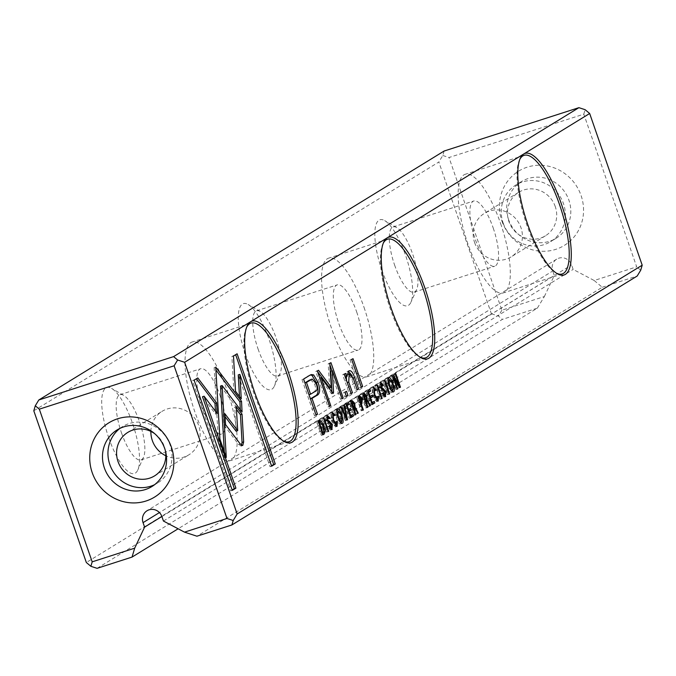 <?xml version="1.0" encoding="UTF-8"?>
<svg xmlns="http://www.w3.org/2000/svg" width="676" height="676" viewBox="0 0 676 676"><rect width="100%" height="100%" fill="white"/><g stroke="black" fill="none" stroke-linecap="round" stroke-linejoin="round"><path stroke-width="0.51" stroke-dasharray="3.38 2.54" d="M97.091 568.33L502.403 319.385L537.352 308.138L178.118 528.784M501.896 221.01A43.61 41.481 -121.6 0 0 573.611 237.496A43.61 41.481 -121.6 0 0 548.954 166.296A43.61 41.481 -121.6 0 0 501.896 221.01M537.352 308.138L544.366 296.536L501.879 310.208L449.008 157.525L583.81 114.159L636.682 266.843L594.187 280.506L573.138 269.411L571.592 264.941A10.385 9.878 -121.6 0 0 556.728 259.119A10.385 9.878 -121.6 0 0 552.74 271L159.443 512.569M544.366 296.536L554.286 275.478L552.74 271M594.187 280.506L602.257 287.258L196.936 536.203M602.257 287.258L637.206 276.011M108.726 437.778A45.165 13.579 72.2 0 0 137.811 469.972A45.165 13.579 72.2 0 0 133.535 426.319A45.165 13.579 72.2 0 0 111.548 388.37A45.165 13.579 72.2 0 0 108.726 437.778M245.287 353.903A45.165 13.579 72.2 0 0 274.371 386.097A45.165 13.579 72.2 0 0 270.096 342.445A45.165 13.579 72.2 0 0 248.117 304.487A45.165 13.579 72.2 0 0 245.287 353.903M381.847 270.02A45.165 13.579 72.2 0 0 410.932 302.214A45.165 13.579 72.2 0 0 406.656 258.562A45.165 13.579 72.2 0 0 384.678 220.613A45.165 13.579 72.2 0 0 381.847 270.02M33.8 410.805L438.842 162.02L491.376 313.723L86.334 562.508M163.448 521.044L573.138 269.411M161.877 516.498L554.286 275.478M491.376 313.723L498.373 316.005L502.403 319.385M444.115 151.035L442.788 155.497L438.842 162.02M442.788 155.497L449.008 157.525M501.879 310.208L498.373 316.005M583.81 114.159L585.129 109.698M640.713 270.214L636.682 266.843M493.235 228.074A34.265 10.301 -107.8 0 1 494.714 266.226A34.265 10.301 -107.8 0 1 474.417 236.769A34.265 10.301 -107.8 0 1 473.732 200.992A34.265 10.301 -107.8 0 1 493.235 228.074M500.612 223.545A62.293 18.734 -107.8 0 1 503.299 292.911A62.293 18.734 -107.8 0 1 467.834 243.673A62.293 18.734 -107.8 0 1 465.139 174.307A62.293 18.734 -107.8 0 1 500.612 223.545M519.836 159.325A62.293 18.734 72.2 0 0 519.405 160.187A62.293 18.734 72.2 0 0 526.748 224.719A62.293 18.734 72.2 0 0 555.621 272.741A62.293 18.734 72.2 0 0 556.475 273.197M356.675 311.949A34.265 10.301 -107.8 0 1 358.153 350.1A34.265 10.301 -107.8 0 1 337.848 320.644A34.265 10.301 -107.8 0 1 337.163 284.875A34.265 10.301 -107.8 0 1 356.675 311.949M364.051 307.419A62.293 18.734 -107.8 0 1 366.738 376.794A62.293 18.734 -107.8 0 1 331.274 327.556A62.293 18.734 -107.8 0 1 328.578 258.181A62.293 18.734 -107.8 0 1 364.051 307.419M383.267 243.199A62.293 18.734 72.2 0 0 382.844 244.061A62.293 18.734 72.2 0 0 390.187 308.594A62.293 18.734 72.2 0 0 419.061 356.624A62.293 18.734 72.2 0 0 419.906 357.072M220.114 395.832A34.265 10.301 -107.8 0 1 221.593 433.984A34.265 10.301 -107.8 0 1 201.287 404.518A34.265 10.301 -107.8 0 1 200.603 368.75A34.265 10.301 -107.8 0 1 220.114 395.832M227.482 391.303A62.293 18.734 -107.8 0 1 230.178 460.669A62.293 18.734 -107.8 0 1 194.713 411.43A62.293 18.734 -107.8 0 1 192.018 342.064A62.293 18.734 -107.8 0 1 227.482 391.303M246.706 327.074A62.293 18.734 72.2 0 0 246.284 327.945A62.293 18.734 72.2 0 0 253.627 392.477A62.293 18.734 72.2 0 0 282.492 440.498A62.293 18.734 72.2 0 0 283.345 440.955M394.615 265.077A34.265 10.301 72.2 0 0 414.118 292.159A34.265 10.301 72.2 0 0 416.678 289.497A34.265 10.301 72.2 0 0 412.639 254.007A34.265 10.301 72.2 0 0 396.761 227.592A34.265 10.301 72.2 0 0 393.136 226.925A34.265 10.301 72.2 0 0 394.615 265.077M258.055 348.951A34.265 10.301 72.2 0 0 277.557 376.033A34.265 10.301 72.2 0 0 280.118 373.38A34.265 10.301 72.2 0 0 276.078 337.882A34.265 10.301 72.2 0 0 260.201 311.467A34.265 10.301 72.2 0 0 256.567 310.799A34.265 10.301 72.2 0 0 258.055 348.951M121.486 432.834A34.265 10.301 72.2 0 0 140.997 459.917A34.265 10.301 72.2 0 0 143.549 457.255A34.265 10.301 72.2 0 0 139.518 421.756A34.265 10.301 72.2 0 0 123.632 395.35A34.265 10.301 72.2 0 0 120.007 394.683A34.265 10.301 72.2 0 0 121.486 432.834M150.875 431.406A25.536 24.285 58.4 0 1 162.139 411.304A25.536 24.285 58.4 0 1 198.685 425.601A25.536 24.285 58.4 0 1 188.866 454.821A25.536 24.285 58.4 0 1 165.84 455.776M154.643 433.637A25.536 24.285 58.4 0 1 164.386 446.667A25.536 24.285 58.4 0 1 165.552 451.407M119.965 428.381A33.225 31.603 58.4 0 1 122.601 426.556A33.225 31.603 58.4 0 1 170.158 445.163A33.225 31.603 58.4 0 1 157.381 483.179A33.225 31.603 58.4 0 1 154.559 484.709M508.597 219.649A33.225 31.603 58.4 0 1 521.365 181.633A33.225 31.603 58.4 0 1 568.922 200.24A33.225 31.603 58.4 0 1 556.145 238.256A33.225 31.603 58.4 0 1 508.597 219.649M474.611 242.566A25.536 24.285 -121.6 0 0 511.149 256.863A25.536 24.285 -121.6 0 0 520.968 227.651A25.536 24.285 -121.6 0 0 484.422 213.354A25.536 24.285 -121.6 0 0 474.611 242.566M555.258 206.586A25.536 24.285 -121.6 0 0 518.72 192.288A25.536 24.285 -121.6 0 0 508.901 221.508A25.536 24.285 -121.6 0 0 545.439 235.806A25.536 24.285 -121.6 0 0 555.258 206.586M503.13 223.004A33.225 31.603 -121.6 0 0 550.687 241.611A33.225 31.603 -121.6 0 0 560.227 196.758A33.225 31.603 -121.6 0 0 515.906 184.987A33.225 31.603 -121.6 0 0 503.13 223.004M392.401 391.674L391.903 392.241C389.841 395.029 384.162 378.678 387.103 378.366L388.21 378.399M389.148 379.329L391.404 384.162L392.697 390.289M387.601 379.844L387.601 379.844C390.584 382.405 391.835 386.03 391.362 390.694L391.362 390.694C388.379 388.1 387.128 384.483 387.601 379.844M232.155 489.982L230.685 490.886L192.533 380.689L197.789 377.926M192.533 380.689L194.13 380.174M230.685 490.886L232.29 490.37M215.45 411.278L215.61 414.135L202.479 396.727M215.61 414.135L217.216 413.619M241.678 445.374L240.986 446.033L242.583 445.518M241.197 445.932L238.662 444.521L223.95 425.094L223.334 414.329L225.1 416.661M236.101 431.178L234.707 407.096L236.473 409.445M234.707 407.096L236.304 406.58M223.334 414.329L224.931 413.813M223.95 425.094L225.547 424.579M239.49 396.516L239.65 399.372L233.913 391.759L231.885 356.514L237.107 353.776M231.885 356.514L233.49 355.998M233.913 391.759L235.51 391.243M239.65 399.372L241.256 398.857M271.507 465.815L270.045 466.719L238.248 374.901M270.045 466.719L271.642 466.203M373.921 388.59L374.783 390.458L374.2 390.821L372.476 389.072L373.253 395.299L376.253 399.972L376.355 397.125L376.98 396.744L377.529 399.575M377.301 400.91L376.591 401.62L372.679 395.714L372.037 387.618L373.152 387.711M376.98 396.744L378.577 396.229M376.355 397.125L377.96 396.609M374.2 390.821L375.797 390.305M374.783 390.458L375.738 390.153M346.568 380.58L350.852 393.297L349.475 394.133L342.647 374.791L344.245 374.276M349.475 394.133L351.081 393.618M346.796 375.188L346.264 376.954M352.086 375.628L356.996 389.52L355.652 390.348L351.875 379.447L348.301 374.166M355.652 390.348L357.249 389.832M342.647 374.791L343.991 373.972L345.242 377.284L346.982 371.614L348.351 371.259M343.991 373.972L345.597 373.456M346.264 396.111L344.794 397.015L343.332 392.798L344.937 392.283M344.794 397.015L346.399 396.499M343.332 392.798L345.039 392.224M344.904 391.835L346.509 391.32M341.186 423.134L340.696 423.7C338.625 426.488 332.947 410.129 335.887 409.817L336.994 409.859M337.932 410.78L340.197 415.622L341.752 421.638M336.699 411.202L336.394 411.295C339.369 413.864 340.62 417.481 340.146 422.154C337.172 419.559 335.913 415.943 336.394 411.295L336.699 411.177M331.054 429.429L330.285 430.046L327.649 426.886L328.181 426.328L330.032 428.322L330.234 425.365L326.973 423.176L325.579 420.751L325.84 415.993L326.922 416.053M328.181 426.328L329.778 425.812M327.581 426.691L329.187 426.176M329.981 423.1L331.384 427.908M327.733 417.016L328.451 418.672L327.885 419.01L326.297 417.498L326.136 420.278L328.046 421.816M327.885 419.01L329.491 418.495M328.451 418.672L329.44 418.351M240.318 409.639L240.462 412.47L242.059 411.954M224.314 451.762L224.669 457.939L218.314 439.561L214.14 367.651L215.906 369.975M214.14 367.651L215.754 367.127M214.757 378.408L216.362 377.892M214.765 378.425L216.371 377.909M218.314 439.561L219.911 439.045M224.669 457.939L226.274 457.424M240.462 412.47L220.511 386.038M390.956 376.253L391.742 375.763L397.513 385.514L393.719 374.555L394.218 374.242L398.874 387.686L398.189 388.108L392.173 377.969L396.128 389.376L395.612 389.689L390.956 376.253L392.553 375.738M395.612 389.689L397.209 389.173M396.128 389.376L397.167 389.038M392.173 377.969L393.212 377.63M398.189 388.108L399.795 387.593M398.874 387.686L399.693 387.424M394.218 374.242L395.823 373.727M393.719 374.555L395.316 374.039M397.513 385.514L398.392 385.227M391.742 375.763L393.347 375.248M384.568 396.558L383.807 397.167L381.171 394.015L381.695 393.457L383.545 395.452L383.748 392.494L380.487 390.305L379.101 387.88L379.354 383.123L380.436 383.182M381.695 393.457L383.3 392.942M381.103 393.821L382.709 393.305M383.503 390.229L384.897 395.037M381.247 384.145L381.965 385.802L381.408 386.14L379.819 384.627L379.65 387.407L381.56 388.945M381.408 386.14L383.005 385.624M381.965 385.802L382.954 385.481M354.292 408.093L356.649 413.619L356.058 413.982L354.182 409.436L352.864 408.591L352.162 409.014L354.266 415.089L353.709 415.427L349.053 401.983L351.419 401.003M352.526 402.305L353.455 407.383M351.123 402.803L352.593 404.29L352.407 406.876L351.596 407.375L350.202 403.335L351.114 402.778M349.053 401.983L350.658 401.468M353.709 415.427L355.314 414.912M354.266 415.089L355.263 414.768M352.162 409.014L353.159 408.693M356.058 413.982L357.663 413.467M356.649 413.619L357.596 413.315M350.202 403.335L351.199 403.023M351.596 407.375L352.593 407.053M326.516 432.133L321.86 418.689L322.41 418.351L327.066 431.795L326.516 432.133L328.113 431.618M327.066 431.795L328.063 431.474M322.41 418.351L324.015 417.836M321.86 418.689L323.458 418.174M350.616 417.329L349.154 418.224L344.498 404.789L346.095 404.273M349.154 418.224L350.751 417.709M348.478 411.143L347.565 411.709L349.146 416.281L351.359 415.394M351.224 415.005L352.821 414.489M349.146 416.281L350.143 415.96M347.565 411.709L348.562 411.388M346.509 405.465L345.597 406.031L347.016 410.121L349.086 409.31M348.96 408.929L350.557 408.414M347.016 410.121L348.013 409.8M345.597 406.031L346.594 405.71M344.498 404.789L347.21 403.589M347.075 403.2L348.681 402.685M387.483 394.683L382.827 381.239L383.385 380.901L388.041 394.345L387.483 394.683L389.089 394.167M388.041 394.345L389.038 394.024M383.385 380.901L384.99 380.385M382.827 381.239L384.433 380.723M345.343 420.565L339.242 408.008L339.867 407.628L344.954 418.267L342.259 406.158L342.859 405.794L345.96 420.185L345.343 420.565L346.949 420.05M345.96 420.185L346.873 419.897M342.859 405.794L344.456 405.279M342.259 406.158L343.856 405.642M344.954 418.267L345.926 417.954M339.867 407.628L341.464 407.113M339.242 408.008L340.839 407.493M331.899 391.936L331.679 393.88L333.285 393.364M332.009 370.862L341.617 398.603L340.467 399.305L330.758 371.259M340.467 399.305L342.073 398.789M329.685 387.923L328.198 363.865L329.347 363.164L329.888 364.736M329.347 363.164L330.944 362.649M328.198 363.865L329.803 363.35M331.73 393.855L319.444 378.154L329.17 406.251L328.029 406.952L315.751 371.513L316.909 370.803L317.619 371.749M316.909 370.803L318.514 370.287M315.751 371.513L317.357 370.997M328.029 406.952L329.626 406.437M330.86 393.195L332.465 392.68M380.03 399.262L375.374 385.819L375.932 385.481L380.588 398.925L380.03 399.262L381.636 398.747M380.588 398.925L381.585 398.603M375.932 385.481L377.529 384.965M375.374 385.819L376.98 385.303M310.402 398.899L315.895 414.768L314.458 415.647L301.978 379.608L310.419 374.926M310.597 379.574L314.594 384.12C316.233 388.776 315.776 391.446 313.225 392.122L308.966 394.742L304.876 382.929M301.978 379.608L303.583 379.092M314.458 415.647L316.064 415.132M350.075 360.012L351.419 359.184L361.06 387.027L359.716 387.847L350.075 360.012L351.681 359.497M359.716 387.847L361.322 387.331M351.419 359.184L353.024 358.669M372.045 404.172L370.575 405.068L365.919 391.624L367.516 391.108M370.575 405.068L372.172 404.552M369.899 397.987L368.986 398.553L370.575 403.124L372.78 402.237M372.645 401.848L374.25 401.333M370.575 403.124L371.572 402.803M368.986 398.553L369.983 398.232M367.938 392.308L367.017 392.874L368.437 396.964L370.516 396.153M370.38 395.773L371.977 395.257M368.437 396.964L369.434 396.643M367.017 392.874L368.014 392.553M365.919 391.624L368.631 390.424M368.496 390.044L370.102 389.528M322.756 434.431L321.294 435.336L316.638 421.892L318.979 420.928M319.68 421.427L322.393 426.742L323.601 432.446M321.81 427.097L322.182 432.843L321.294 433.392L317.703 423.032L318.624 422.483L321.81 427.097L323.415 426.581M316.638 421.892L318.244 421.376M321.294 435.336L322.891 434.82M317.703 423.032L318.7 422.711M321.294 433.392L322.291 433.071M360.612 403.995L359.716 404.586L361.753 410.484L361.204 410.831L356.548 397.387L358.871 396.423M359.894 397.598L361.254 402.093M358.559 398.054L360.055 399.753L359.936 402.431L359.133 402.921L357.638 398.587L358.55 398.037M356.548 397.387L358.145 396.871M361.204 410.831L362.801 410.315M361.753 410.484L362.75 410.163M359.716 404.586L360.705 404.265M357.638 398.587L358.635 398.265M359.133 402.921L360.131 402.6M366.333 400.691L368.699 406.225L368.099 406.589L366.223 402.034L364.913 401.189L364.212 401.62L366.308 407.687L365.758 408.025L361.102 394.581L363.46 393.601M364.567 394.911L365.505 399.989M363.164 395.409L364.634 396.897L364.457 399.474L363.637 399.972L362.243 395.942L363.156 395.384M361.102 394.581L362.699 394.066M365.758 408.025L367.355 407.51M366.308 407.687L367.305 407.366M364.212 401.62L365.209 401.299M368.099 406.589L369.704 406.073M368.699 406.225L369.637 405.921M362.243 395.942L363.24 395.621M363.637 399.972L364.634 399.651M332.753 413.873L333.623 415.74L333.031 416.103L331.308 414.354L332.085 420.582L335.085 425.263L335.195 422.407L335.811 422.027L336.369 424.866M336.141 426.193L335.423 426.902L331.51 421.004L330.868 412.901L331.984 412.994M335.811 422.027L337.409 421.511M335.195 422.407L336.792 421.892M331.764 414.194L331.308 414.354L331.764 414.211M333.031 416.103L334.628 415.588M333.623 415.74L334.569 415.436M161.902 516.574L571.592 264.941M387.103 378.366L388.7 377.85M238.662 444.521L240.267 444.005M376.785 401.527L377.985 401.138M373.253 395.299L374.208 394.987M372.037 387.618L373.642 387.103M372.679 395.714L374.276 395.198M344.929 380.994L346.526 380.478M351.875 379.447L353.472 378.932M346.982 371.614L348.588 371.099M335.887 409.817L337.493 409.301M327.649 426.886L329.254 426.37M330.598 429.894L331.586 429.581M330.75 424.841L331.722 424.528M326.136 420.278L327.091 419.965M328.375 418.461L329.356 418.148M325.84 415.993L327.446 415.478M325.579 420.751L327.184 420.235M326.973 423.176L328.57 422.661M328.24 423.599L329.846 423.083M330.234 425.365L331.84 424.849M381.171 394.015L382.768 393.5M384.112 397.023L385.109 396.711M384.272 391.97L385.235 391.657M379.65 387.407L380.613 387.094M381.898 385.59L382.87 385.278M379.354 383.123L380.96 382.608M379.101 387.88L380.698 387.365M380.487 390.305L382.092 389.79M381.763 390.728L383.36 390.213M383.748 392.494L385.354 391.979M353.117 403.741L354.072 403.437M350.523 401.079L352.128 400.564M354.182 409.436L355.779 408.921M354.748 409.039L355.694 408.735M352.407 406.876L354.013 406.36M352.593 404.29L354.19 403.775M307.808 376.033L309.414 375.518M313.225 392.122L314.83 391.607M314.594 384.12L316.199 383.605M317.805 421.182L319.41 420.666M323.593 431.998L324.21 431.803M322.393 426.742L323.356 426.429M322.182 432.843L323.787 432.327M360.629 399.355L361.592 399.043M357.993 396.491L359.598 395.975M359.936 402.431L361.542 401.916M360.055 399.753L361.66 399.237M365.167 396.347L366.113 396.043M362.573 393.685L364.17 393.17M366.223 402.034L367.829 401.519M366.798 401.637L367.736 401.333M364.457 399.474L366.054 398.958M364.634 396.897L366.24 396.381M335.626 426.81L336.817 426.429M332.085 420.582L333.04 420.278M330.868 412.901L332.474 412.385M331.51 421.004L333.116 420.489M556.728 259.119L147.038 510.76M524.061 155.353L465.139 174.307M562.221 273.957L503.299 292.911M387.492 239.228L328.578 258.181M425.652 357.832L366.738 376.794M250.931 323.111L192.018 342.064M289.091 441.715L230.178 460.669M414.118 292.159L494.714 266.226M393.136 226.925L473.732 200.992M396.761 227.592L384.678 220.613M416.678 289.497L410.932 302.214M277.557 376.033L358.153 350.1M256.567 310.799L337.163 284.875M260.201 311.467L248.117 304.487M280.118 373.38L274.371 386.097M140.997 459.917L221.593 433.984M120.007 394.683L200.603 368.75M123.632 395.35L111.548 388.37M143.549 457.255L137.811 469.972M154.576 475.879L188.866 454.821M127.849 432.37L162.139 411.304M151.923 486.534L157.381 483.179M117.142 429.911L122.601 426.556M518.72 192.288L484.422 213.354M545.439 235.806L511.149 256.863M521.365 181.633L515.906 184.987M556.145 238.256L550.687 241.611M555.621 272.741L557.345 273.738M519.405 160.187L520.233 158.37M282.492 440.498L284.224 441.496M246.284 327.945L247.103 326.128M419.061 356.624L420.785 357.621M382.844 244.061L383.664 242.245M387.331 378.256L388.928 377.74M372.256 387.517L373.853 387.002M376.591 401.62L378.188 401.105M347.548 371.352L349.154 370.837M336.116 409.715L337.713 409.2M330.285 430.046L331.891 429.53M326.06 415.884L327.666 415.368M383.807 397.167L385.404 396.651M379.582 383.013L381.18 382.498M350.776 400.961L352.382 400.445M309.676 375.079L311.281 374.563M318.337 420.911L319.934 420.396M358.238 396.381L359.843 395.866M362.826 393.567L364.423 393.052M331.088 412.799L332.685 412.284M335.423 426.902L337.028 426.387"/><path stroke-width="1.01" d="M359.598 395.975L358.145 396.871L362.801 410.315L363.358 409.969L361.314 404.071L361.939 403.69L362.235 398.84L359.843 395.866M372.172 404.552L374.8 402.938L374.25 401.333L372.172 402.609L370.592 398.037L372.535 396.837L371.977 395.257L370.042 396.449L368.623 392.359L370.651 391.108L370.102 389.528L367.516 391.108L372.172 404.552M361.322 387.331L362.666 386.511L353.024 358.669L351.681 359.497L361.322 387.331M309.414 375.518L303.583 379.092L316.064 415.132L317.5 414.253L312.008 398.384L316.452 395.654C320.111 394.142 320.61 389.63 317.923 382.117L313.647 374.91L311.281 374.563L309.414 375.518M380.157 384.517L381.416 384.112L383.005 385.624L383.495 385.075L380.96 382.608L380.698 387.365L382.092 389.79L385.354 391.979L385.151 394.936L383.3 392.942L382.709 393.305L385.404 396.651L385.869 391.455L381.256 386.892L381.568 384.044L379.963 384.56M385.151 394.936L383.376 395.528M397.209 389.173L397.725 388.861L393.778 377.453L399.795 387.593L400.479 387.171L395.823 373.727L395.316 374.039L399.11 384.999L393.347 375.248L392.553 375.738L397.209 389.173M241.526 401.299L215.745 367.136L219.911 439.045L226.274 457.424L222.117 385.523L242.059 411.954L241.526 401.299L239.921 401.814L240.318 409.639M215.906 369.975L219.894 375.273L221.5 374.741L219.894 375.273L239.921 401.814M326.643 417.388L327.902 416.982L329.491 418.495L329.981 417.945L327.446 415.478L327.184 420.235L328.57 422.661L331.84 424.849L331.637 427.807L329.778 425.812L329.187 426.176L331.891 429.53L332.355 424.325L327.733 419.762L328.046 416.915L326.449 417.43M331.637 427.807L329.854 428.398M337.493 409.301C334.552 409.614 340.231 425.973 342.293 423.184C345.242 422.923 339.563 406.513 337.493 409.301L337.713 409.2M523.706 154.01A63.857 19.198 -107.8 0 1 565.102 215.864A63.857 19.198 -107.8 0 1 557.345 273.738A63.857 19.198 -107.8 0 1 526.274 220.08A63.857 19.198 -107.8 0 1 520.233 158.37A63.857 19.198 -107.8 0 1 523.706 154.01L387.145 237.884A63.857 19.198 -107.8 0 1 428.542 299.747A63.857 19.198 -107.8 0 1 420.785 357.621A63.857 19.198 -107.8 0 1 389.714 303.955A63.857 19.198 -107.8 0 1 383.664 242.245A63.857 19.198 -107.8 0 1 387.145 237.884L250.585 321.768A63.857 19.198 -107.8 0 1 291.981 383.622A63.857 19.198 -107.8 0 1 284.224 441.496A63.857 19.198 -107.8 0 1 253.145 387.838A63.857 19.198 -107.8 0 1 247.103 326.128A63.857 19.198 -107.8 0 1 250.585 321.768L184.624 362.277L237.158 513.98L642.2 265.195L589.666 113.492L523.706 154.01M388.7 377.85C385.759 378.163 391.446 394.514 393.508 391.725C396.449 391.463 390.779 375.053 388.7 377.85L388.928 377.74M194.13 380.174L232.29 490.37L235.916 488.148L204.084 396.212L217.216 413.619L216.599 402.854L197.789 377.926L194.13 380.174M242.794 445.416L243.656 441.918L242.05 414.194L236.304 406.58L237.698 430.663L224.931 413.813L225.547 424.579L240.267 444.005L242.583 445.518M233.49 355.998L235.51 391.243L241.256 398.857L239.853 374.386L271.642 466.203L275.267 463.973L237.107 353.776L233.49 355.998M377.859 399.457L374.85 394.784L374.082 388.556L375.797 390.305L376.388 389.942L373.642 387.103L374.276 395.198L378.188 401.105L378.577 396.229L377.96 396.609L377.859 399.457L376.143 400.023M346.526 380.478L351.081 393.618L352.458 392.781L348.748 382.067L349.162 373.887L353.472 378.932L357.249 389.832L358.593 389.004L354.621 377.521C352.695 371.952 350.683 369.806 348.588 371.099L346.839 376.769L345.597 373.456L344.245 374.276L346.526 380.478M349.154 370.837L348.588 371.099M346.399 396.499L347.971 395.536L346.509 391.32L344.937 392.283L346.399 396.499M353.1 408.515L354.469 408.076L355.779 408.921L357.663 413.467L358.255 413.104L355.061 406.868L354.723 403.226L352.128 400.564L350.658 401.468L355.314 414.912L355.872 414.574L353.768 408.498L354.706 407.958L353.083 408.481M328.671 431.28L324.015 417.836L323.458 418.174L328.113 431.618L328.671 431.28L328.063 431.474M350.751 417.709L353.379 416.095L352.821 414.489L350.751 415.765L349.171 411.194L351.106 410.002L350.557 408.414L348.622 409.605L347.202 405.515L349.23 404.265L348.681 402.685L346.095 404.273L350.751 417.709M389.646 393.829L384.99 380.385L384.433 380.723L389.089 394.167L389.646 393.829L389.038 394.024M347.557 419.669L344.456 405.279L343.856 405.642L346.551 417.751L341.464 407.113L340.839 407.493L346.949 420.05L347.557 419.669L346.873 419.897M333.538 392.021L332.355 370.744L342.073 398.789L343.214 398.088L330.944 362.649L329.803 363.35L331.291 387.407L318.514 370.287L317.357 370.997L329.626 406.437L330.775 405.735L321.049 377.639L332.465 392.68L333.336 393.339L333.538 392.021L332.271 392.426M382.185 398.409L377.529 384.965L376.98 385.303L381.636 398.747L382.185 398.409L381.585 398.603M319.41 420.666L318.244 421.376L322.891 434.82L324.21 434.017L325.19 431.482L323.998 426.226L321.277 420.911L319.41 420.666L319.934 420.396M365.141 401.113L366.51 400.674L367.829 401.519L369.704 406.073L370.296 405.71L367.102 399.474L366.764 395.832L364.17 393.17L362.699 394.066L367.355 407.51L367.913 407.172L365.809 401.105L366.755 400.555L365.133 401.079M336.69 424.748L333.69 420.066L332.913 413.839L334.628 415.588L335.22 415.225L332.474 412.385L333.116 420.489L337.028 426.387L337.409 421.511L336.792 421.892L336.69 424.748L334.983 425.305M178.118 528.784L132.04 557.083L97.091 568.33L90.871 566.302L86.334 562.508L33.8 410.805L35.287 405.786L38.794 399.989L173.597 356.615L578.909 107.67L444.115 151.035L38.794 399.989M642.2 265.195L640.713 270.214L637.206 276.011L231.885 524.965L196.936 536.203L184.506 532.147L163.448 521.044L161.902 516.574A10.385 9.878 58.4 0 0 147.038 510.76A10.385 9.878 58.4 0 0 143.05 522.641L144.596 527.111L161.877 516.498M171.391 447.166A43.61 41.481 58.4 0 1 124.333 501.871A43.61 41.481 58.4 0 1 99.676 430.671A43.61 41.481 58.4 0 1 171.391 447.166M184.506 532.147L226.992 518.475L174.121 365.792L39.318 409.157L92.189 561.84L134.685 548.168L144.596 527.111M134.685 548.168L132.04 557.083M237.158 513.98L233.212 520.503L231.885 524.965M589.666 113.492L585.129 109.698L578.909 107.67M173.597 356.615L177.627 359.995L184.624 362.277M39.318 409.157L35.287 405.786M90.871 566.302L92.189 561.84M177.627 359.995L174.121 365.792M226.992 518.475L233.212 520.503M556.475 273.197A62.293 18.734 72.2 0 0 562.221 273.957A62.293 18.734 72.2 0 0 560.97 208.918A62.293 18.734 72.2 0 0 524.061 155.353A62.293 18.734 72.2 0 0 522.802 155.928A62.293 18.734 72.2 0 0 519.836 159.325M419.906 357.072A62.293 18.734 72.2 0 0 425.652 357.832A62.293 18.734 72.2 0 0 424.41 292.793A62.293 18.734 72.2 0 0 387.492 239.228A62.293 18.734 72.2 0 0 386.241 239.811A62.293 18.734 72.2 0 0 383.267 243.199M283.345 440.955A62.293 18.734 72.2 0 0 289.091 441.715A62.293 18.734 72.2 0 0 287.841 376.676A62.293 18.734 72.2 0 0 250.931 323.111A62.293 18.734 72.2 0 0 249.681 323.686A62.293 18.734 72.2 0 0 246.706 327.074M164.699 448.518A33.225 31.603 -121.6 0 0 117.142 429.911A33.225 31.603 -121.6 0 0 104.366 467.927A33.225 31.603 -121.6 0 0 151.923 486.534A33.225 31.603 -121.6 0 0 164.699 448.518M165.84 455.776A25.536 24.285 58.4 0 1 152.32 440.515A25.536 24.285 58.4 0 1 150.875 431.406M165.552 451.407A25.536 24.285 58.4 0 1 154.576 475.879A25.536 24.285 58.4 0 1 118.03 461.581A25.536 24.285 58.4 0 1 127.849 432.37A25.536 24.285 58.4 0 1 154.643 433.637M154.559 484.709A33.225 31.603 58.4 0 1 113.069 471.409A33.225 31.603 58.4 0 1 119.965 428.381M388.21 378.399L389.148 379.329M392.697 390.289L392.401 391.674M392.967 390.179C393.432 385.514 392.181 381.889 389.207 379.329C388.734 383.968 389.984 387.585 392.967 390.179L391.227 390.762M204.084 396.212L202.479 396.727L234.319 488.663L232.155 489.982M234.319 488.663L235.916 488.148M196.429 378.763L214.993 403.369L215.45 411.278M214.993 403.369L216.599 402.854M236.473 409.445L240.453 414.709L242.05 442.434L241.197 445.932M242.05 442.434L243.656 441.918M240.453 414.709L242.05 414.194M225.1 416.661L236.101 431.178L237.698 430.663M239.853 374.386L238.248 374.901L239.49 396.516M235.645 354.68L273.67 464.488L271.507 465.815M273.67 464.488L275.267 463.973M377.529 399.575L377.301 400.91M375.738 390.153L376.388 389.942M373.152 387.711L373.921 388.59M350.954 393.263L352.458 392.781M348.301 374.166L346.796 375.188M346.264 376.954L346.568 380.58M357.131 389.477L358.593 389.004M348.351 371.259L352.086 375.628M345.36 377.242L346.839 376.769M345.039 392.224L346.264 396.111M346.365 396.051L347.971 395.536M336.994 409.859L337.932 410.78M340.197 422.137L341.473 421.723L341.186 423.134M341.752 421.638C342.225 416.965 340.966 413.349 337.992 410.78C337.518 415.427 338.769 419.044 341.752 421.638L340.011 422.213M331.384 427.908L331.054 429.429M327.877 421.79L329.981 423.1M329.44 418.351L330.049 418.157M326.922 416.053L327.733 417.016M222.117 385.523L220.511 386.038L224.314 451.762M397.167 389.038L397.725 388.861M393.212 377.63L393.778 377.453M399.693 387.424L400.479 387.171M398.392 385.227L399.11 384.999M384.897 395.037L384.568 396.558M381.391 388.92L383.503 390.229M382.954 385.481L383.571 385.286M380.436 383.182L381.247 384.145M351.419 401.003L352.526 402.305M353.641 406.589L353.455 407.383L354.292 408.093M355.263 414.768L355.872 414.574M353.159 408.693L353.768 408.498M357.596 413.315L358.255 413.104M353.455 407.383L355.061 406.868M354.013 406.36L354.19 403.775L352.618 402.321L351.799 402.82L353.202 406.859L354.013 406.36M351.199 403.023L351.799 402.82M352.593 407.053L353.202 406.859M351.359 415.394L351.782 416.61L350.616 417.329M351.782 416.61L353.379 416.095M350.143 415.96L350.751 415.765M348.562 411.388L349.171 411.194M349.086 409.31L349.509 410.518L348.478 411.143M349.509 410.518L351.106 410.002M348.013 409.8L348.622 409.605M346.594 405.71L347.202 405.515M347.21 403.589L347.625 404.78L346.509 405.465M347.625 404.78L349.23 404.265M345.926 417.954L346.551 417.751M332.355 370.744L330.758 371.259L331.899 391.936M341.963 398.494L343.214 398.088M329.888 364.736L332.009 370.862M317.619 371.749L329.685 387.923L331.291 387.407M329.525 406.132L330.775 405.735M319.799 378.045L321.049 377.639M310.419 374.926L312.05 375.425L316.326 382.633C319.004 390.145 318.514 394.657 314.847 396.17L310.436 398.874L312.008 398.384M306.473 382.413L304.91 382.92L309.135 380.309L312.202 379.059L306.473 382.413L310.563 394.226L314.83 391.607C317.382 390.931 317.838 388.261 316.199 383.605L312.202 379.059M315.929 414.751L317.5 414.253M309 394.733L310.563 394.226M361.195 386.976L362.666 386.511M372.78 402.237L373.203 403.454L372.045 404.172M373.203 403.454L374.8 402.938M371.572 402.803L372.172 402.609M369.983 398.232L370.592 398.037M370.516 396.153L370.93 397.353L369.899 397.987M370.93 397.353L372.535 396.837M369.434 396.643L370.042 396.449M368.014 392.553L368.623 392.359M368.631 390.424L369.045 391.624L367.938 392.308M369.045 391.624L370.651 391.108M318.979 420.928L320.145 421.985M323.593 431.998L322.613 434.533M322.291 433.071L323.787 432.327L323.415 426.581L320.094 422.027L318.835 422.432M318.658 422.466L320.263 421.951L319.309 422.517L322.891 432.877M318.7 422.711L319.309 422.517M358.871 396.423L359.894 397.598M361.254 402.093L360.612 403.995M362.75 410.163L363.358 409.969M360.705 404.265L361.314 404.071M361.542 401.916L361.66 399.237L360.046 397.581L359.235 398.071L360.739 402.406L361.542 401.916M358.643 397.995L360.249 397.48L358.559 398.054M358.635 398.265L359.235 398.071M360.131 402.6L360.739 402.406M363.46 393.601L364.567 394.911M365.682 399.186L365.505 399.989L366.333 400.691M367.305 407.366L367.913 407.172M365.209 401.299L365.809 401.105M369.637 405.921L370.296 405.71M365.505 399.989L367.102 399.474M366.054 398.958L366.24 396.381L364.66 394.928L363.849 395.426L365.243 399.457L366.054 398.958M363.24 395.621L363.849 395.426M364.634 399.651L365.243 399.457M336.369 424.866L336.141 426.193M334.569 415.436L335.22 415.225M331.984 412.994L332.753 413.873M159.443 512.569L143.05 522.641M392.688 390.272L391.412 390.677M376.414 399.922L377.639 399.533M374.208 394.987L374.85 394.784M347.244 382.548L348.748 382.067M347.557 374.403L349.162 373.887M353.142 378.002L354.621 377.521M330.082 428.305L331.282 427.916M331.586 429.581L332.203 429.378M331.722 424.528L332.355 424.325M328.046 421.816L329.651 421.3M327.091 419.965L327.733 419.762M329.356 418.148L329.981 417.945M220.68 388.954L222.286 388.438M383.596 395.435L384.805 395.046M385.109 396.711L385.717 396.508M385.235 391.657L385.869 391.455M381.56 388.945L383.165 388.43M380.613 387.094L381.256 386.892M382.87 385.278L383.495 385.075M354.072 403.437L354.723 403.226M355.694 408.735L356.353 408.524M312.05 375.425L313.647 374.91M314.847 396.17L316.452 395.654M316.326 382.633L317.923 382.117M309.135 380.309L310.74 379.794M319.68 421.427L321.277 420.911M322.773 434.474L324.21 434.017M324.21 431.803L325.19 431.482M323.356 426.429L323.998 426.226M361.592 399.043L362.235 398.84M360.654 404.104L361.939 403.69M366.113 396.043L366.764 395.832M367.736 401.333L368.395 401.121M335.245 425.204L336.471 424.815M333.04 420.278L333.69 420.066M347.929 374.225L349.534 373.71"/></g></svg>
